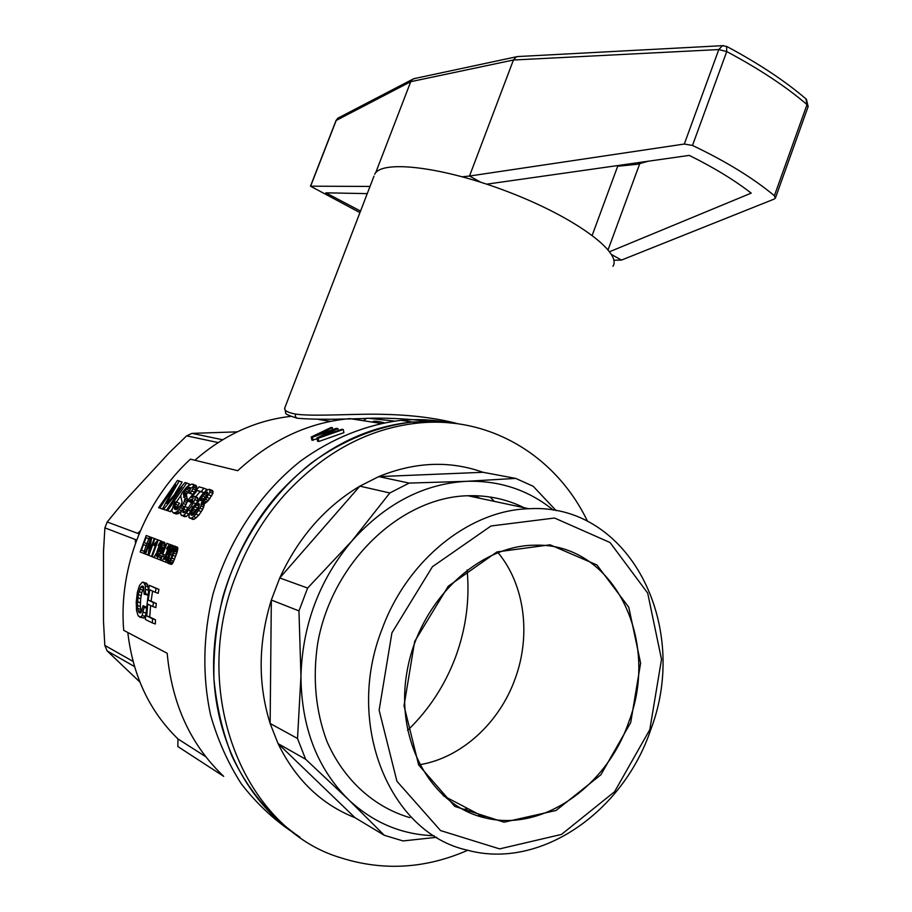 <?xml version="1.0" encoding="UTF-8"?>
<svg xmlns="http://www.w3.org/2000/svg" width="912" height="912" viewBox="0 0 912 912"><rect width="100%" height="100%" fill="white"/><g stroke="black" fill="none" stroke-linecap="round" stroke-linejoin="round"><path stroke-width="1.37" d="M278.662 493.46C317.957 450.927 362.543 427.112 412.429 422.005L434.101 421.355L455.305 423.43L434.101 421.355L412.429 422.005C377.705 426.223 343.083 440.051 311.608 462.829C270.59 495.216 238.556 543.107 222.824 596.972C216.361 624.241 213.397 651.556 213.932 678.938C216.486 705.888 222.391 731.356 231.648 755.364C247.699 789.849 271.297 817.847 300.048 837.262C252.122 806.812 218.823 748.558 214.103 681.697C209.635 614.813 234.418 543.278 278.662 493.46M467.753 850.258C425.482 868.771 383.074 871.245 340.518 857.713C243.641 828.962 188.624 691.9 236.447 574.298C248.007 544.498 264.001 518.05 284.43 494.954C323.942 452.113 368.756 428.116 418.882 422.963C491.329 415.849 556.81 457.129 587.533 521.333M409.157 483.086L378.742 476.611L483.018 472.291C449.696 460.4 414.937 461.837 378.742 476.611L359.864 486.142L279.745 577.957C298.327 537.544 325.037 506.935 359.864 486.142L389.823 492.97L409.157 483.086L466.488 481.319C423.715 483.759 385.548 503.606 352.009 540.839C319.451 579.69 302.442 624.8 300.949 676.191C301.359 727.24 317.159 768.337 348.35 799.471C373.031 822.613 401.611 834.697 434.101 835.723M628.847 721.78C660.653 639.244 613.012 542.515 535.093 545.205C478.458 545.102 419.452 600.974 407.174 670.742C394.315 740.441 431.353 806.436 485.914 818.064C542.822 831.847 607.039 786.224 628.847 721.78M419.588 764.723C461.335 757.975 499.411 722.885 515.098 678.847C531.274 635.117 524.696 584.467 497.941 552.547M307.618 588.058L279.745 577.957L271.331 600.028L298.965 610.903L307.618 588.058L352.009 540.839L389.823 492.97M470.82 810.152L467.457 811.783M436.643 837.296L403.013 840.944L384.305 835.289L348.35 799.471L305.611 759.229L278.057 743.622L355.053 817.711C321.355 804.373 295.682 779.669 278.057 743.622L270.134 723.49C257.788 683.863 258.187 642.709 271.331 600.028L270.134 723.49L297.517 738.481L300.949 676.191L298.965 610.903M468.05 808.693L462.851 809.503M553.447 510.218C528.561 489.983 499.571 480.35 466.488 481.319L515.713 478.401L533.144 486.244L556.217 510.697M524.104 507.722C506.719 499.149 487.966 495.148 467.856 495.74C400.756 497.302 332.002 562.134 317.707 643.188C312.508 678.072 315.563 710.767 326.872 741.251C343.642 779.851 374.034 807.211 409.853 817.619M477.785 815.83L480.191 815.066M305.611 759.229L297.517 738.481M483.018 472.291L515.713 478.401M355.053 817.711L384.305 835.289M382.048 629.177C407.39 559.466 470.056 510.139 528.869 508.736C629.337 502.603 690.806 625.632 650.632 729.953C623.124 811.908 540.292 870.173 467.332 850.155C389.8 833.374 344.394 724.196 382.048 629.177M391.909 632.894L432.425 566.717L491.032 525.973L554.542 518.027L610.071 542.549L647.68 593.062L661.508 659.387L649.8 729.646L614.585 791.719L561.518 834.412L499.605 848.89L440.553 830.57L396.925 781.253L379.13 710.22L391.909 632.894M630.728 722.486L640.612 663.149L628.778 607.244L596.881 564.95L550.096 544.806L496.96 551.931L448.237 586.245L414.675 641.432L404.027 705.74L418.642 764.951L454.769 806.402L504.04 822.191L556.046 810.483L600.883 774.79L630.728 722.486M480.282 498.397L474.707 495.695M494.224 501.361L490.211 497.029M127.817 632.518C132.844 675.86 149.568 711.337 177.988 738.959L177.829 746.529L223.714 776.363C190.733 745.081 171.889 704.053 167.181 653.277L123.713 630.34C118.355 568.005 144.814 500.95 190.426 459.158L237.724 470.695C271.651 439.595 309.031 422.233 349.866 418.619L380.851 423.407M367.775 418.22L394.474 421.07M316.84 438.045L334.271 429.438L312.406 437.224L311.197 437.008L331.124 427.466L332.344 427.671L314.811 435.674L336.368 428.355L337.896 428.606L320.534 436.711L341.92 429.278L343.231 429.506L343.927 432.653L318.835 441.465L317.558 441.226L316.84 438.045L318.117 438.273L318.835 441.465M317.011 438.809L311.904 440.177L311.197 437.008M165.756 554.644L167.705 549.377M169.666 544.43L166.919 543.313L162.746 554.222L163.465 554.496L162.792 556.411L164.046 556.879M150.206 539.22L146.102 537.681L150.206 539.22M148.268 544.202L146.889 543.677L148.827 538.696M144.199 551.281L146.171 545.65L143.446 544.601L141.474 550.267L145.567 551.817M192.466 501.52L191.315 502.626L187.61 500.608L199.01 486.848L203.923 488.228L201.256 491.625L203.843 492.651L200.104 491.614L195.715 496.835M205.246 491.363L206.83 489.379L203.923 488.228M200.104 491.614L197.22 490.474L191.395 497.53L194.507 496.356L197.357 497.485L198.052 498.533L196.787 502.797M189.343 513.787L186.356 516.443L184.441 516.694L180.724 514.653L180.758 512.738L183.472 506.536L184.931 506.57L182.776 512.305L184.361 512.601L185.98 511.393L192.5 501.452L192.66 500.015L191.281 499.4L192.592 499.913M184.931 506.57L187.747 507.665L185.923 511.438M169.529 548.5L167.694 547.804L167.101 549.149L166.577 548.591L169.347 544.453L172.949 545.456L173.44 546.391M168.161 557.779L166.508 559.979L167.614 560.424M176.928 509.341L174.238 508.292L175.309 509.489L176.905 509.363L180.644 505.442L182.104 502.09L180.679 495.809L182.206 492.537L186.823 486.905L191.531 484.158L195.658 485.252L196.764 486.78L194.951 491.5M192.614 494.304L188.864 493.039L190.984 487.886L189.023 487.327L187.576 488.137L190.414 489.265L186.356 494.464L187.644 500.563M187.633 500.631L184.965 506.582M181.169 511.381L178.581 513.502L176.13 513.98L173.36 512.909L171.764 511.108L173.588 504.712L175.264 501.874L176.643 502.09L175.4 504.233L178.193 505.316L177.019 509.284M176.643 502.09L179.436 503.185L178.193 505.316M157.297 540.702L157.685 539.779L154.937 538.741L148.804 555.419L151.517 556.434M177.293 547.063L177.806 548.83L177.076 552.319L172.949 562.784L171.559 564.425L168.139 563.377L167.477 561.165L168.025 558.224L171.365 549.32L173.793 546.117L177.293 547.063M155.325 592.31L158.198 593.347L158.916 589.369L156.055 588.331L155.325 592.31L149.762 589.813L148.2 600.096L153.398 602.513L152.92 606.571L147.721 604.132L146.752 615.931L152.532 618.758L152.338 622.919L155.336 623.968L155.507 619.807L149.716 616.968L150.605 605.477M158.916 589.369L149.249 585.322L145.339 619.453L152.338 622.919M152.92 606.571L155.849 607.609L156.305 603.55L151.096 601.122L152.578 591.079M209.566 489.379L212.485 490.553L212.918 493.381L208.369 500.506L204.322 503.777L202.738 509.306L198.805 515.234L194.279 519.236L192.694 519.373L188.795 517.275L189.935 511.997L192.01 508.337L195.373 504.017L198.577 501.794L199.796 497.701L203.399 493.061L207.936 489.55L209.566 489.379L209.999 492.218L212.918 493.381M156.807 552.125L159.03 546.083M161.344 544.099L159.942 543.575L158.711 545.969L158.198 545.41L161.036 541.033L158.278 539.984L152.122 556.753L159.953 559.797L160.649 557.665L158.426 556.195L155.348 555.636L158.129 556.673M143.56 582.141L145.361 585.835L145.544 593.723L144.176 594.214L143.56 586.815L142.774 586.017L140.676 587.066L138.259 594.59L137.404 605.431L138.1 610.607L139.604 612.887L140.608 612.932L141.52 611.61L143.059 605.705L144.176 607.346L142.135 615.44L140.95 617.059L138.191 615.919L136.526 610.493L136.23 602.011L137.347 592.412L139.536 585.447L142.226 582.221L146.376 583.156L147.493 584.546L148.428 589.802M147.596 595.046L144.176 594.214M143.857 587.773L141.77 592.606L140.687 598.717L140.3 606.457L141.2 612.066M143.059 605.705L146.148 607.004M145.544 615.064L143.902 618.097L139.604 617.059M170.419 511.7L166.417 510.23L170.419 511.7L171.787 509.398M176.415 502.056L180.667 495.832M188.362 485.64L189.559 484.158L186.709 483.018L167.648 510.629M166.44 510.241L162.484 508.953L175.571 484.717L159.805 508.075L158.597 507.688L177.441 480.442L182.115 482.083L175.15 493.278M158.597 507.688L162.632 509.01M160.922 541.329L164.491 542.309L164.833 545.41M159.315 555.043L158.426 556.195M136.64 540.018L135.284 539.494L136.162 541.329M218.128 442.559L186.652 435.856L169.324 452.66L122.14 503.8L107.194 521.995L104.891 527.843L135.284 539.494L135.523 543.085M341.624 419.509L339.264 418.961M290.723 416.362C255.907 420.318 223.953 434.944 194.883 460.241M183.472 497.165L184.247 496.231M191.725 487.84L194.119 485.389M363.489 420.728L366.624 418.232M104.891 527.843L103.512 551.201L103.466 621.004L104.812 645.4L107.092 650.86L139.878 682.062M222.631 439.755L191.965 433.371L186.652 435.856M237.223 431.855L191.965 433.371M205.713 756.686L177.988 738.959M134.497 666.558L107.092 650.86M133.049 661.405L104.812 645.4M140.311 530.841L137.678 533.36L107.194 521.995M139.582 532.574L137.678 533.36L139.046 533.873M193.219 498.26L192.398 499.331M407.584 730.421C429.13 709.57 445.204 684.878 455.806 656.378C466.1 628.003 469.862 599.195 467.092 569.954M161.093 545.308L159.304 544.635M145.658 613.069L143.207 612.203M144.176 607.346L146.057 608.008M164.89 546.505L160.455 553.333L162.097 553.972L164.89 546.505M162.108 553.949L160.455 553.333M167.603 560.458L166.28 559.968L165.574 562.111L162.154 560.755L169.313 549.263L169.723 546.402L168.344 546.733L169.78 547.268M140.687 598.717L137.815 597.702M138.259 594.59L141.121 595.616M186.219 495.661L183.403 494.543L184.999 498.146L184.27 501.486L187.085 502.592M187.598 500.859L184.771 499.753M184.999 498.146L187.826 499.252M168.389 557.095L165.836 556.149L164.354 557.996L167.158 559.033M151.096 601.122L148.2 600.096M172.847 546.972L170.761 546.185L170.453 547.884L171.878 548.42M194.507 496.356L195.191 497.393L194.837 499.605L191.36 506.422L186.276 512.989L183.54 515.36L181.636 515.599M186.356 516.443L183.54 515.36M186.276 512.989L189.092 514.094M189.012 490.508L186.173 489.379L183.973 492.229L183.529 493.346L186.356 494.464M187.747 491.99L184.919 490.861M159.634 553.687L157.445 552.877L155.656 555.157M165.323 555.191L163.465 554.496M213.169 491.568L210.25 490.405M153.832 557.426L160.877 546.071L161.287 543.244L159.942 543.575M177.806 548.83L174.99 547.77L174.887 548.705L177.703 549.765M170.521 551.167L169.45 550.768L165.836 556.149M168.948 555.385L166.999 554.667M167.819 553.527L169.37 554.108M141.474 550.267L144.472 551.452L143.822 553.436L140.186 551.988L146.239 535.515L151.677 537.533L149.374 551.498L154.276 538.502L154.937 538.741M151.677 537.533L154.265 538.513M155.986 554.701L158.768 555.727M156.305 603.55L153.398 602.513M202.886 500.095L200.697 499.229L200.458 500.437L201.438 500.825M152.122 556.753L151.495 556.502L156.157 543.449L153.968 545.467L154.721 543.506L158.278 539.984M196.445 517.754L193.595 516.648L191.44 518.13L194.279 519.236M147.55 546.163L146.148 545.638L146.866 543.689L148.268 544.213M192.785 484.101L196.376 485.857M191.942 515.303L191.121 514.984L192.557 515.223L194.028 514.163L198.417 507.95L199.409 504.382L199.01 503.618L197.813 503.903L199.397 504.53M166.919 543.313L159.19 554.998L161.435 555.875L160.09 559.922L162.165 560.72M312.406 437.224L313.112 440.405M165.334 555.18L162.746 554.222M166.782 503.435L185.022 482.551L186.709 483.018M185.216 511.963L182.867 511.051M183.54 509.113L186.356 510.218M169.21 561.473L168.378 561.154L169.199 561.484L170.818 558.703L174.021 549.343L173.246 547.838L173.975 548.123M332.344 427.671L332.72 429.415M176.13 509.648L174.568 509.044M200.458 500.437L201.791 500.825L203.114 499.947L206.899 495.33L207.469 492.127L205.189 493.153L207.457 494.065M186.892 496.892L184.064 495.786M160.729 560.185L162.085 556.126L162.792 556.411M165.574 562.111L167.785 562.932M160.466 552.102L158.585 551.407L157.445 552.877M164.354 557.996L163.704 558.942L166.28 559.968M163.704 558.942L166.508 559.979M176.495 554.154L173.679 553.105L171.821 558.121L174.637 559.17M175.697 556.411L172.881 555.362M169.735 546.527L168.891 546.208M327.761 433.12L327.932 433.85M155.507 619.807L152.532 618.758M146.752 615.931L149.716 616.968M193.504 484.705L193.572 487.179L196.433 488.319M196.764 486.78L193.891 485.629M206.853 495.387L205.417 497.108L202.532 495.968L201.313 497.724L204.14 498.978M205.417 497.108L204.197 498.864M162.553 509.147L159.805 508.075M171.821 558.121L168.731 563.377L171.559 564.425M172.949 562.784L170.134 561.735M170.943 560.219L173.759 561.268M195.077 511.461L195.989 510.025L193.15 508.907L192.238 510.344L195.077 511.461L193.925 514.243M199.158 506.126L195.989 510.025M173.246 547.838L168.834 557.927L168.367 560.059L169.906 560.629M168.367 560.059L168.378 561.154M209.999 492.218L205.485 499.366L201.449 502.649L200.914 505.921L203.786 507.049M204.299 505.271L201.427 504.142M201.449 502.649L204.322 503.777M337.896 428.606L338.284 430.373M150.993 537.282L144.894 553.869L148.097 555.066M142.135 615.44L145.088 616.478M137.404 605.431L140.3 606.457M140.505 609.41L137.598 608.384M193.572 487.179L192.945 488.843L195.806 489.983M192.945 488.843L190.289 493.244L188.864 493.039M194.484 492.058L191.759 490.975M197.22 490.474L201.256 491.625M164.012 558.463L166.816 559.501M191.281 499.4L190.483 499.787L192.592 500.62M190.483 499.787L189.445 500.528L192.284 501.646M194.837 499.605L197.687 500.734M195.191 497.393L198.052 498.533M178.581 513.502L175.799 512.419L173.36 512.909M174.523 512.863L177.316 513.946M191.36 506.422L192.899 507.026M193.469 502.797L195.749 503.698M164.639 545.695L161.994 544.703L159.395 550.278L161.196 550.951M161.743 550.084L159.965 549.423M160.546 548.454L162.37 549.127M208.723 494.794L211.63 495.957M209.92 498.625L207.024 497.473M145.555 551.863L144.472 551.452M208.369 500.506L205.485 499.366M190.585 510.834L188.716 510.104M140.676 587.066L143.503 588.08M142.511 590.064L139.673 589.049M207.811 492.799L206.5 492.275M189.445 500.528L188.488 501.509M168.834 557.927L170.829 558.668M168.994 551.68L170.145 552.113M168.401 552.661L169.735 553.162M163.556 547.314L161.435 546.516M170.065 554.268L172.22 555.077M144.164 542.651L146.889 543.677L144.164 542.651L146.102 537.681M183.7 512.669L182.776 512.305M148.348 590.281L145.635 589.3M145.361 585.835L148.2 586.861M167.101 549.149L169.028 549.868M161.299 543.37L160.478 543.062M174.887 548.705L174.591 549.925L177.407 550.985M174.591 549.925L174.272 551.258L177.076 552.319M187.576 488.137L186.173 489.379M192.238 510.344L191.064 513.217L193.834 514.3M194.359 512.954L191.52 511.849M143.822 553.436L144.905 553.835M202.738 509.306L199.876 508.189L195.955 514.129L198.805 515.234M195.955 514.129L193.595 516.648M191.064 513.217L190.95 514.265L192.854 515.006M190.95 514.265L191.121 514.984M159.395 550.278L158.585 551.407M148.804 555.419L148.086 555.134L150.172 541.192L145.544 554.12M197.813 503.903L194.666 506.798L197.516 507.916M194.666 506.798L193.15 508.907M191.44 518.13L189.856 518.278M190.973 488.102L189.023 487.327M186.8 493.358L183.973 492.229M158.711 545.969L160.592 546.664M149.785 536.837L148.998 538.764M174.488 546.003L177.612 547.428M186.105 504.621L183.289 503.515L180.576 507.756L182.423 508.474M182.047 505.67L184.315 506.559M180.576 507.756L177.27 511.393L180.063 512.476M178.889 509.785L181.374 510.743M172.231 563.833L169.404 562.784M177.43 506.981L174.648 505.886L174.238 507.243L177.019 508.326M175.4 504.233L174.648 505.886M192.694 494.201L190.289 493.244M155.348 555.636L160.649 557.665M157.867 556.639L157.172 558.76M174.796 546.368L174.99 547.77M174.99 546.926L177.806 547.987M154.994 544.669L155.599 544.897M155.359 545.513L154.413 545.159M172.573 548.682L174.021 549.229M171.445 550.791L173.428 551.543M343.231 429.506L318.117 438.273M155.2 545.923L153.968 545.467M174.238 507.243L174.238 508.292M179.276 480.955L167.705 500.791L168.617 501.144M167.705 500.791L166.451 503.31M168.344 546.733L167.694 547.804M201.313 497.724L200.697 499.229M174.272 551.258L173.679 553.105M204.094 500.87L206.978 502.01M202.703 501.953L205.588 503.093M168.731 563.377L168.139 563.377M161.72 541.272L161.994 544.703M162.302 543.028L165.072 544.076M198.485 510.572L201.347 511.689M170.156 544.396L170.761 546.185M173.405 546.106L170.612 545.045M196.342 504.952L199.181 506.069M162.484 508.953L166.349 510.378M183.529 493.346L183.403 494.543M141.691 586.188L143.583 586.872M170.453 547.884L169.45 550.768M169.894 549.719L170.989 550.141M205.189 493.153L203.752 494.429L206.648 495.581M203.752 494.429L202.532 495.968M144.666 583.52L147.493 584.546M145.544 593.723L147.676 594.487M138.92 591.58L141.77 592.606M137.438 601.715L140.323 602.729M138.761 612.248L140.63 612.91M138.1 610.607L141.018 611.633M140.95 617.059L143.902 618.097M166.417 510.23L182.047 486.974L163.59 509.306M177.27 511.393L175.799 512.419M162.929 548.272L161.002 547.553M200.914 505.921L199.876 508.189M184.27 501.486L183.289 503.515M162.165 541.91L164.935 542.948M149.249 585.322L156.055 588.331M292.171 831.938C273.053 819.01 256.101 802.959 241.304 783.807C228.023 763.093 217.797 740.225 210.626 715.202C202.236 676.601 202.977 635.083 212.872 594.556C228.182 540.987 259.874 493.267 300.664 460.982C331.968 438.284 366.476 424.513 401.098 420.329C416.476 418.939 431.49 419.566 446.139 422.188M427.238 421.264C410.035 419.018 391.784 417.981 372.472 418.175L372.392 418.175M285.171 406.9L284.726 408.063C284.065 410.537 287.656 412.543 295.499 414.082C313.899 416.818 357.664 413.364 384.887 414.379C412.691 415.074 437.099 418.209 458.075 423.795M296.959 418.118C288.5 415.53 284.749 413.752 285.707 412.783L284.726 408.063L373.988 176.119M612.955 266.281C622.178 252.647 575.939 217.979 509.694 192.432C443.528 166.714 381.25 159.475 374.707 174.26M367.251 193.629L325.858 192.82L360.536 211.094M609.626 251.712L751.203 193.127C734.285 180.029 713.64 167.455 689.267 155.393L486.734 184.167M592.207 235.296L617.686 166.246L637.203 164.297L647.976 161.264M608.099 249.751L639.791 163.567M611.519 254.551L621.494 260.068L774.151 199.09L775.382 198.121L774.391 195.738C753.278 178.148 725.986 161.39 692.493 145.441L684.296 144.039L469.509 176.039L513.433 60.01L718.793 49.556L726.727 51.562L726.579 46.352M805.934 98.884L807.017 104.595C786.178 86.708 759.411 69.027 726.727 51.562L692.493 145.441M723.569 45.623L722.452 45.68L718.793 49.556L684.296 144.039M518.221 56.533L516.34 56.806L513.433 60.01L410.742 81.681L375.641 172.87M462.441 176.78L469.509 176.039L480.613 182.172M617.698 165.562L617.686 166.246M621.494 260.068L613.81 260.205M370.021 186.436L310.49 186.185L359.944 212.621M310.65 186.139L336.266 120.259L339.082 117.545M414.96 78.443L412.429 79.39L410.742 81.681L336.026 120.532M384.18 422.735C377.477 421.139 373.703 420.797 372.883 421.697L372.769 422.108M164.867 557.346L167.671 558.383M159.269 555.089L156.499 554.063M295.499 414.082C294.975 416.636 295.887 418.061 298.224 418.334C314.116 419.623 338.854 419.566 372.472 418.175M774.391 195.738L807.017 104.595L808.043 106.852L775.496 197.813M418.882 422.963L401.098 420.329M443.186 795.663L485.914 818.064M467.856 495.74L528.869 508.736M342.08 418.87L341.852 419.486M318.527 419.44L330.52 421.367M808.146 106.59L806.413 99.294C785.654 81.385 759.149 63.794 726.91 46.523L722.452 45.68L517.047 56.59M310.49 186.185L336.049 120.464L337.793 118.218L412.429 79.39M516.34 56.806L413.592 78.74"/></g></svg>
